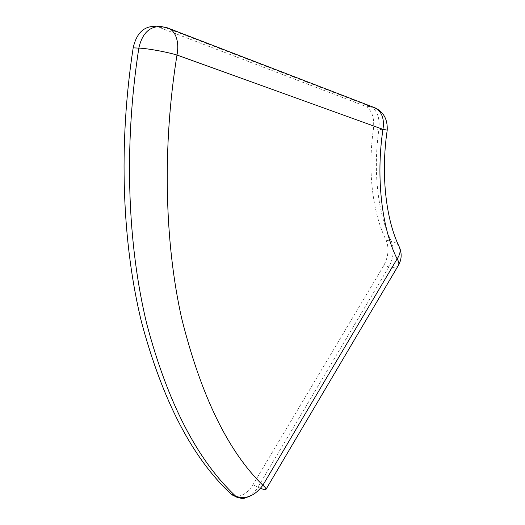 <?xml version="1.0" encoding="UTF-8"?>
<svg xmlns="http://www.w3.org/2000/svg" width="525" height="525" viewBox="0 0 525 525"><rect width="100%" height="100%" fill="white"/><g stroke="black" fill="none" stroke-linecap="round" stroke-linejoin="round"><path stroke-width="0.39" stroke-dasharray="2.62 1.97" d="M260.617 488.316L257.952 487.121C255.478 491.223 252.551 494.34 249.158 496.486M233.691 495.659L238.173 496.223C243.797 495.351 248.725 491.525 252.958 484.739L383.716 265.676C388.461 256.692 389.261 248.207 386.124 240.227C372.717 213.17 367.375 171.262 373.452 128.868C374.542 117.298 371.772 109.725 365.137 106.148L159.108 27.339L155.334 26.381L161.031 26.499L164.811 27.464L370.657 106.641L365.137 106.148M387.214 130.141L373.452 128.868M386.124 240.227L391.355 241.297C394.472 249.309 393.658 257.827 388.907 266.864L257.952 487.121L252.958 484.739M159.108 27.339L164.811 27.464L169.385 28.619M375.067 107.855L370.657 106.641C377.265 110.23 380.021 117.836 378.912 129.458C372.763 172.056 378.026 214.148 391.355 241.297C395.017 242.084 397.589 243.803 399.072 246.461L399.387 247.124M398.331 265.486C396.861 267.442 393.724 267.901 388.907 266.864L383.716 265.676"/><path stroke-width="0.79" d="M249.158 496.486L243.154 498.691L237.346 497.477L235.784 496.269C245.72 499.702 254.743 496.027 262.861 485.238C265.191 487.312 266.241 488.677 266.011 489.32C265.637 489.976 263.839 489.641 260.617 488.316M169.385 28.619L373.085 107.093C381.38 110.434 384.674 117.849 382.961 129.34C375.651 177.949 382.029 229.156 397.123 258.904L262.861 485.238C228.178 451.539 201.141 396.04 181.762 318.734C164.417 241.677 162.356 145.596 176.984 55.033C166.32 51.831 147.689 48.451 138.83 48.11C142.15 33.41 149.553 26.211 161.031 26.499L167.324 27.818C170.887 28.829 173.644 31.441 175.586 35.667C177.909 41.121 178.375 47.572 176.984 55.033L382.961 129.34L387.214 130.141C380.494 175.527 386.315 220.303 399.072 246.461C400.897 250.162 400.247 254.31 397.123 258.904C398.823 261.535 399.276 263.648 398.475 265.237L398.331 265.486M155.334 26.381C143.863 26.086 136.48 33.246 133.179 47.854C118.033 145.957 122.377 243.968 141.553 322.238C162.593 400.706 192.34 457.892 230.797 493.795L233.691 495.659M230.797 493.795L235.784 496.269C197.407 460.333 167.751 402.938 146.81 324.096C127.726 245.438 123.513 146.843 138.83 48.11L133.179 47.854M375.067 107.855C383.637 111.963 387.686 119.392 387.214 130.141M266.011 489.32L398.475 265.237C401.704 259.488 402.006 253.45 399.387 247.124M237.346 497.477L232.358 495.003"/></g></svg>
